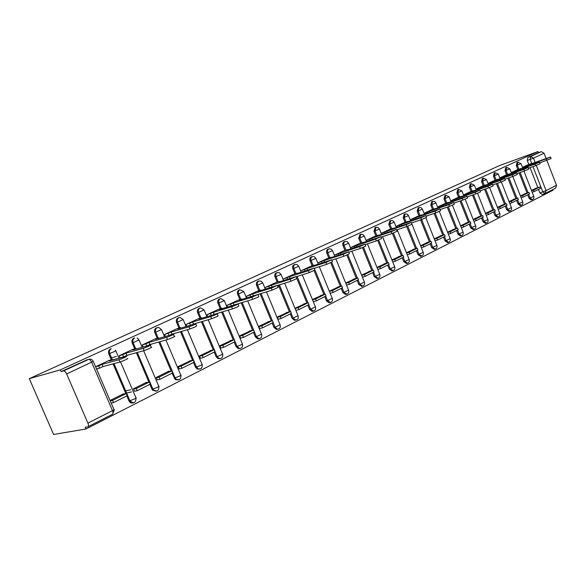 <?xml version="1.0" encoding="UTF-8"?>
<svg xmlns="http://www.w3.org/2000/svg" width="586" height="586" viewBox="0 0 586 586"><rect width="100%" height="100%" fill="white"/><g stroke="black" fill="none" stroke-linecap="round" stroke-linejoin="round"><path stroke-width="0.88" d="M111.223 348.751L110.373 349C108.674 349.996 108.11 351.527 108.688 353.585L109.589 353.321C109.011 351.263 109.575 349.732 111.274 348.736M134.502 338.056L133.733 338.29C132.033 339.301 131.52 340.854 132.187 342.927L133.11 342.656C132.436 340.576 132.956 339.03 134.655 338.012M156.96 327.742L156.257 327.955C154.623 328.944 154.133 330.453 154.785 332.496L155.722 332.218C155.063 330.174 155.554 328.658 157.195 327.669L158.66 327.435L161.502 329.566L155.722 332.218L158.183 338.019M178.635 317.788L177.99 317.993C176.408 318.945 175.947 320.425 176.591 322.425L177.543 322.139C176.891 320.132 177.36 318.652 178.942 317.693L179.931 317.458L183.162 319.568L177.543 322.139L179.946 327.83M199.562 308.177L198.976 308.368C197.453 309.291 197.006 310.741 197.636 312.712L198.603 312.411C197.965 310.441 198.412 308.99 199.936 308.06L200.668 307.855L204.082 309.913L198.603 312.411L200.947 317.993M219.787 298.897L219.245 299.072C217.772 299.966 217.347 301.38 217.97 303.321L218.944 303.013C218.322 301.072 218.746 299.658 220.219 298.757L220.79 298.582L224.299 300.581L218.944 303.013L221.237 308.5M239.864 289.748L238.839 290.085C237.418 290.956 237.015 292.341 237.623 294.245L238.612 293.93C237.997 292.026 238.399 290.634 239.828 289.762L243.835 291.564L238.612 293.93L240.846 299.314M258.865 281.031L257.789 281.39C256.419 282.24 256.031 283.595 256.631 285.47L257.628 285.148C257.02 283.272 257.408 281.91 258.785 281.068L260.96 281.068L262.733 282.848L257.628 285.148L259.818 290.436M277.237 272.607L276.131 272.981C274.797 273.801 274.431 275.134 275.024 276.98L276.028 276.651C275.435 274.805 275.801 273.472 277.134 272.651L279.244 272.644L281.016 274.402L276.028 276.651L278.167 281.851M295.014 264.454L293.886 264.835C292.597 265.634 292.246 266.938 292.832 268.754L293.835 268.425C293.256 266.608 293.608 265.297 294.897 264.498L296.955 264.484L298.721 266.234L293.835 268.425L295.937 273.53M311.459 256.822L311.085 256.946C309.84 257.723 309.503 259.005 310.075 260.792L311.093 260.455C310.521 258.668 310.858 257.386 312.104 256.609L314.404 256.712L315.876 258.316L311.093 260.455L313.151 265.48M328.109 249.182L327.757 249.299C326.549 250.054 326.234 251.313 326.798 253.071L327.816 252.734C327.252 250.969 327.574 249.709 328.783 248.955L327.97 249.218M344.253 241.776L343.923 241.886C342.759 242.626 342.451 243.857 343 245.585L344.026 245.241C343.469 243.512 343.777 242.274 344.949 241.542L344.114 241.813M359.914 234.59L358.727 238.326L359.753 237.982L360.808 234.275L359.775 234.627M375.113 227.617L373.985 231.28L375.018 230.928L376.014 227.302L374.981 227.654M389.88 220.841L388.804 224.438L389.837 224.086L390.781 220.526L389.749 220.878M404.223 214.264L403.197 217.794L404.23 217.435L405.124 213.941L404.091 214.3M418.155 207.869L417.181 211.334L418.214 210.975L419.071 207.547L418.03 207.905M431.706 201.65L430.776 205.056L431.816 204.697L432.622 201.328L431.589 201.687M444.891 195.607L443.998 198.954L445.038 198.588L445.807 195.277L444.774 195.643M457.71 189.725L456.86 193.014L457.9 192.648L458.64 189.388L457.6 189.754M470.192 183.997L469.386 187.234L470.419 186.868L471.122 183.66L470.089 184.033M482.351 178.422L481.575 181.601L482.608 181.235L483.282 178.085L482.249 178.452M494.188 172.995L493.449 176.122L494.481 175.756L495.126 172.65L494.086 173.024M505.725 167.699L505.015 170.782L506.048 170.409L506.663 167.362L505.63 167.728M516.969 162.542L516.288 165.574L517.321 165.201L517.907 162.197L516.874 162.571M531.802 163.604L530.191 159.451L530.689 156.513L541.31 151.642L538.409 152.69L537.97 151.562L60.373 369.854L29.3 378.651L53.604 434.46L85.974 429.003L552.986 190.245L552.737 189.6M537.97 151.562L500.056 165.355L29.3 378.651M85.974 429.003L85.226 427.289L87.907 426.813C88.662 426.308 88.662 425.077 87.9 423.114L66.643 373.956C65.632 371.868 64.599 370.85 63.552 370.909L88.625 359.401C90.64 358.727 92.185 359.379 93.262 361.357L66.643 373.956M60.373 369.854L61.12 371.59L63.552 370.909M542.123 194.435L539.874 192.853L538.534 189.403M537.845 187.63L530.059 167.625M528.836 164.483L527.283 160.498L533.465 158.132L535.135 162.425M536.3 165.428L546.079 190.589L556.51 185.301L546.255 158.857L550.525 157.011L531.773 163.611M546.13 158.528L544.072 153.232L533.465 158.132L530.689 156.513L527.781 157.568L527.283 160.498M556.51 185.301L555.66 188.106L545.368 193.358M541.31 151.642L544.072 153.232M526.038 193.358L520.39 195.892M516.903 169.955L511.278 172.577M514.904 198.91L509.044 201.547M505.63 175.221L499.792 177.939M503.477 204.617L497.397 207.356M494.057 180.62L487.999 183.447M491.749 210.469L485.442 213.319M482.183 186.165L475.898 189.102M479.707 216.476L473.166 219.435M469.994 191.864L463.467 194.904M467.342 222.643L460.552 225.727M457.468 197.709L450.693 200.873M454.633 228.987L447.587 232.195M444.606 203.723L437.566 207.005M441.573 235.499L434.255 238.839M431.377 209.898L424.074 213.304M428.146 242.201L420.55 245.673M417.781 216.249L410.185 219.794M414.339 249.094L406.442 252.705M403.791 222.783L395.902 226.46M400.128 256.185L391.924 259.95M389.397 229.507L381.2 233.331M385.493 263.48L376.966 267.406M374.579 236.429L366.052 240.406M370.425 271.003L361.562 275.083M359.313 243.564L350.45 247.695L375.619 239.081L380.929 236.7L363.21 242.553M354.904 278.753L345.681 283.001M343.586 250.903L334.364 255.203L359.606 246.611L365.012 244.179L347.476 249.929M338.898 286.737L329.317 291.161M327.369 258.477L317.78 262.953M322.395 294.97L312.514 299.541M310.646 266.293L300.757 270.9M305.365 303.467L295.168 308.192M293.388 274.351L283.177 279.112M287.785 312.243L277.251 317.121L278.225 319.304M275.574 282.672L265.033 287.587L265.626 289.023M269.626 321.296L258.748 326.351L259.745 328.563M257.173 291.264L246.281 296.348L246.911 297.864M250.867 330.665L239.623 335.888L240.634 338.137M238.158 300.149L226.892 305.401L227.566 307.02M231.463 340.341L219.838 345.755L220.871 348.04M218.497 309.335L206.843 314.763L207.561 316.491M211.392 350.355L199.357 355.966L200.419 358.288M198.149 318.835L186.084 324.461L186.868 326.307M190.618 360.727L178.159 366.536L179.243 368.894M177.089 328.673L164.593 334.496L165.435 336.481M169.105 371.458L168.958 371.121L156.191 377.487L157.297 379.889M155.275 338.862L142.325 344.898L143.233 347.029M146.8 382.592L146.654 382.248L133.41 388.848L134.546 391.287M132.663 349.424L119.229 355.687L120.218 357.987M123.675 394.129L123.521 393.777L110.08 400.48M109.208 360.383L95.569 366.733M133.154 402.853C131.33 403.402 129.938 402.772 128.971 400.949L126.818 395.924M125.851 393.667L113.083 363.862M111.34 359.797L108.754 353.754M156.059 391.184L152.492 390.203L149.848 384.365M148.895 382.123L136.37 352.728M134.714 348.846L132.187 342.927M178.144 379.933L175.273 379.574L172.057 373.223M171.112 370.989L158.821 342.012M157.246 338.29L154.785 332.496M199.445 369.077L197.167 369.048L195.504 367.254L193.49 362.478M192.552 360.258L180.495 331.683M178.986 328.116L176.591 322.425M220.021 358.595L218.168 358.727L216.153 356.793L214.183 352.098M213.253 349.893L201.423 321.729M199.98 318.286L197.636 312.712M239.886 348.465L238.356 348.677L236.107 346.692L234.173 342.07M233.257 339.88L221.647 312.111M220.263 308.793L217.97 303.321M259.093 338.679L257.796 338.928L255.386 336.928L253.496 332.379M252.595 330.204L241.198 302.823M239.864 299.622L237.623 294.245M277.669 329.207L276.541 329.471L274.043 327.479L272.182 323.003M271.296 320.85L260.103 293.85M258.822 290.751L256.631 285.47M295.63 320.059L294.648 320.315L292.092 318.337L290.275 313.928M289.396 311.796L278.409 285.17M277.163 282.166L275.024 276.98M312.961 311.225L312.155 311.444L309.569 309.481L307.789 305.145M306.918 303.035L296.934 278.738M294.926 273.86L292.832 268.754M329.757 302.662L329.098 302.845L326.505 300.911L324.754 296.633M323.897 294.546L314.118 270.659M312.133 265.81L310.075 260.792M346.055 294.362L345.506 294.509L342.913 292.597L341.199 288.385M340.356 286.312L330.753 262.777M328.812 258.008L326.798 253.071M361.862 286.298L358.83 284.54L357.145 280.386M356.31 278.335L346.875 255.122M344.978 250.449L343 245.585M377.208 278.475L374.271 276.717L372.615 272.629M371.795 270.6L362.514 247.673M360.661 243.109L358.727 238.326M392.107 270.886L389.258 269.128L387.624 265.092M386.819 263.085L377.684 240.436M375.89 235.99L373.985 231.28M406.581 263.51L403.805 261.759L402.208 257.781M401.41 255.796L392.408 233.404M390.672 229.082L388.804 224.438M420.645 256.338L417.943 254.602L416.368 250.676M415.584 248.713L406.706 226.548M405.029 222.365L403.197 217.794M434.314 249.372L431.684 247.644L430.139 243.769M429.362 241.828L420.594 219.889M418.983 215.838L417.181 211.334M447.601 242.597L445.038 240.875L443.521 237.059M442.752 235.133L434.109 213.421M432.541 209.502L430.776 205.056M460.53 236.012L458.032 234.297L456.531 230.532M455.776 228.628L447.25 207.136M445.734 203.335L443.998 198.954M473.114 229.595L470.668 227.895L469.196 224.182M468.448 222.292L460.032 201.027M458.574 197.328L456.86 193.014M485.362 223.354L482.974 221.669L481.524 217.992M480.784 216.131L472.484 195.079M471.063 191.49L469.386 187.234M497.287 217.281L494.95 215.597L493.522 211.978M492.797 210.132L484.6 189.293M483.23 185.806L481.575 181.601M508.904 211.356L506.619 209.693L505.213 206.111M504.495 204.287L496.408 183.66M495.075 180.268L493.449 176.122M520.222 205.591L517.987 203.935L516.603 200.397M515.9 198.588L507.908 178.173M506.619 174.87L505.015 170.782M531.253 199.965L529.07 198.324L527.708 194.83M527.012 193.036L519.123 172.833M517.87 169.61L516.288 165.574M536.901 187.938L531.443 190.377M527.898 164.82L522.47 167.347M312.624 299.82L315.583 298.985L316.345 300.852L313.444 301.658M329.427 291.432L332.401 290.583L333.148 292.421L330.233 293.249M61.12 371.59L87.072 359.848M538.409 152.69L527.781 157.568M121.375 357.672L122.284 357.248M96.661 369.275L98.301 368.499M550.554 157.077L551.118 158.542L539.794 162.879M527.305 166.461L526.997 165.67L546.255 158.857M522.5 167.435L526.997 165.67M525.481 166.38L525.73 167.01M527.861 164.834L531.714 163.465M534.22 191.563L540.373 188.472L539.794 186.985L533.634 190.062L534.22 191.563L532.169 192.23M531.583 190.736L533.634 190.062M535.252 188.48L539.794 186.985M539.552 162.256L540.124 163.736L535.787 165.618L535.186 164.065L539.523 162.183L520.793 168.753M516.207 171.683L515.892 170.863L535.186 164.065M511.307 172.658L515.892 170.863M514.34 171.588L514.596 172.247M516.867 169.969L520.734 168.6M523.217 197.079L529.532 193.915L528.938 192.406L522.624 195.563L523.217 197.079L521.115 197.76M520.529 196.244L522.624 195.563M524.389 193.893L528.938 192.406M528.491 168.175L535.787 165.618M528.257 167.567L528.836 169.061L524.441 170.973L523.825 169.405L528.228 167.493L509.527 174.035M504.824 177.038L504.495 176.196L523.825 169.405M499.821 178.019L504.495 176.196M502.898 176.935L503.169 177.624M505.593 175.229L509.461 173.874M511.93 202.741L518.405 199.496L517.812 197.965L511.329 201.203L511.93 202.741L509.783 203.437M509.183 201.899L511.329 201.203M513.248 199.452L517.812 197.965M516.889 173.617L524.441 170.973M516.662 173.024L517.248 174.533L512.779 176.481L512.157 174.892L516.632 172.943L497.961 179.448M493.141 182.539L492.797 181.66L512.157 174.892M488.028 183.521L492.797 181.66M491.163 182.429L491.442 183.14M494.02 180.635L497.895 179.279M500.349 208.55L506.993 205.217L506.385 203.672L499.733 206.997L500.349 208.55L498.144 209.261M497.536 207.708L499.733 206.997M501.821 205.151L506.385 203.672M504.971 179.199L512.779 176.481M504.751 178.627L505.344 180.151L500.81 182.136L500.173 180.525L504.714 178.547L486.094 185M481.15 188.194L480.791 187.278L500.173 180.525M475.927 189.168L480.791 187.278M479.114 188.062L479.399 188.802M482.146 186.18L486.028 184.832M488.453 214.52L495.28 211.099L494.665 209.532L487.83 212.945L488.453 214.52L486.197 215.238M485.582 213.663L487.83 212.945M490.094 210.997L494.665 209.532M492.723 184.934L500.81 182.136M492.511 184.385L493.119 185.93L488.504 187.945L487.86 186.311L492.474 184.297L473.906 190.706M468.837 193.995L468.456 193.043L487.86 186.311M463.497 194.97L468.456 193.043M466.734 193.849L467.035 194.618M469.95 191.878L473.832 190.531M476.242 220.644L483.245 217.128L482.622 215.545L475.605 219.047L476.242 220.644L473.928 221.376M473.298 219.779L475.605 219.047M478.044 217.003L482.622 215.545M480.139 190.831L488.504 187.945M479.927 190.304L480.542 191.864L475.854 193.922L475.202 192.259L479.89 190.208L461.387 196.574M456.179 199.958L455.791 198.969L475.202 192.259M450.722 200.932L455.791 198.969M454.018 199.797L454.333 200.595M457.432 197.724L461.314 196.383M463.694 226.943L470.895 223.325L470.258 221.72L463.05 225.324L463.694 226.943L461.329 227.683M460.684 226.064L463.05 225.324M465.68 223.171L470.258 221.72M467.196 196.896L475.854 193.922M466.991 196.391L467.613 197.965L462.852 200.06L462.186 198.383L466.954 196.288L448.524 202.595M443.177 206.089L442.767 205.056L462.186 198.383M437.588 207.056L442.767 205.056M440.943 205.906L441.273 206.741M444.562 203.738L448.444 202.397M450.795 233.411L458.193 229.697L457.549 228.071L450.143 231.77L450.795 233.411L448.371 234.166M447.719 232.525L450.143 231.77M452.971 229.507L457.549 228.071M453.879 203.13L462.852 200.06M453.689 202.646L454.318 204.243L449.469 206.382L448.795 204.675L453.645 202.544L435.303 208.784M429.809 212.396L429.377 211.312L448.795 204.675M424.088 213.355L429.377 211.312M427.502 212.191L427.853 213.062M431.333 209.913L435.215 208.587M437.537 240.062L445.148 236.239L444.488 234.59L436.878 238.399L437.537 240.062L435.054 240.824M434.387 239.169L436.878 238.399M439.91 236.019L444.488 234.59M440.174 209.539L449.469 206.382M439.991 209.092L440.635 210.696L435.706 212.886L435.017 211.158L439.947 208.975L421.7 215.157M416.06 218.886L415.606 217.75L435.017 211.158M410.207 219.831L415.606 217.75M413.679 218.651L414.046 219.567M417.737 216.263L421.612 214.945M423.898 246.896L431.728 242.97L431.062 241.3L423.224 245.212L423.898 246.896L421.349 247.68M420.675 245.995L423.224 245.212M426.483 242.714L431.062 241.3M426.059 216.139L435.706 212.886M425.89 215.721L426.542 217.347L421.524 219.582L420.829 217.831L425.846 215.604L407.71 221.713M401.915 225.559L401.439 224.379L420.829 217.831M395.916 226.496L401.439 224.379M399.454 225.302L399.835 226.262M403.747 222.797L407.622 221.486M409.87 253.936L417.921 249.9L417.247 248.2L409.182 252.229L409.87 253.936L407.255 254.727M406.567 253.027L409.182 252.229M412.669 249.599L417.247 248.2M411.526 222.936L421.524 219.582M411.372 222.548L412.031 224.196L406.926 226.474L406.208 224.702L411.321 222.424L393.309 228.452M387.353 232.437L386.855 231.199L406.208 224.702M381.208 233.36L386.855 231.199M384.812 232.151L385.214 233.155M389.346 229.522L393.213 228.225M395.425 261.18L403.717 257.027L403.029 255.306L394.73 259.452L395.425 261.18L392.745 261.986M392.049 260.257L394.73 259.452M398.458 256.69L403.029 255.306M396.546 229.939L406.926 226.474M396.407 229.587L397.074 231.25L391.873 233.587L391.148 231.778L396.356 229.456L378.483 235.404M372.359 239.52L371.832 238.224L391.148 231.778M366.06 240.428L371.832 238.224M369.729 239.205L370.154 240.253M374.527 236.444L378.388 235.154M380.556 268.644L389.089 264.359L388.386 262.616L379.845 266.886L380.556 268.644L377.802 269.457M377.091 267.707L379.845 266.886M383.83 263.978L388.386 262.616M381.105 237.147L391.873 233.587M380.981 236.847L381.662 238.531L376.358 240.912L375.619 239.081M356.911 246.823L356.354 245.453M354.186 246.472L354.633 247.578M359.262 243.578L363.108 242.296M365.232 276.328L374.029 271.919L373.311 270.146L364.507 274.548L365.232 276.328L362.404 277.156M361.679 275.376L364.507 274.548M368.762 271.494L373.311 270.146M365.181 244.582L376.358 240.912M365.078 244.325L365.767 246.032L360.353 248.471L359.606 246.611M340.986 254.353L340.4 252.918M338.166 253.965L338.642 255.122M343.528 250.925L347.366 249.658M349.432 284.254L358.507 279.705L357.775 277.911L348.699 282.445L349.432 284.254L346.531 285.089M345.799 283.287L348.699 282.445M353.241 279.236L357.775 277.911M348.743 252.251L360.353 248.471M348.655 252.046L349.359 253.775L343.843 256.272L343.074 254.383L348.597 251.892L331.251 257.532M324.571 262.125L323.955 260.609L343.074 254.383M317.839 262.924L323.955 260.609M321.648 261.686L322.146 262.909M327.31 258.499L331.134 257.247M333.148 292.421L342.502 287.733L341.763 285.909L332.401 290.583M337.243 287.213L341.763 285.909M331.771 260.169L343.843 256.272M331.713 260.023L332.423 261.759L326.79 264.323L326.006 262.403L331.647 259.854L314.514 265.377M307.635 270.146L306.983 268.542L326.006 262.403M300.808 270.879L306.983 268.542M304.603 269.655L305.13 270.944M310.587 266.308L314.389 265.077M316.345 300.852L325.999 296.011L325.237 294.165L315.583 298.985M320.747 295.439L325.237 294.165M314.243 268.337L326.79 264.323M314.206 268.256L314.931 270.014L309.181 272.644L308.382 270.695L314.133 268.073L297.241 273.472M290.158 278.431L289.462 276.731L308.382 270.695M283.236 279.083L289.462 276.731M287.001 277.881L287.565 279.251M293.33 274.373L297.109 273.157M298.999 309.547L308.961 304.552L308.192 302.676L298.223 307.657L298.999 309.547L296.055 310.36M295.278 308.47L298.223 307.657M303.724 303.929L308.192 302.676M277.639 285.411L290.971 281.236L296.853 278.548L296.12 276.76L309.181 272.644M272.109 286.986L271.369 285.192L290.158 279.258L296.04 276.577L279.405 281.837M265.092 287.558L271.369 285.192M268.827 286.386L269.428 287.829M275.515 282.694L279.266 281.5M281.09 318.535L291.381 313.371L290.597 311.466L280.298 316.616L281.09 318.535L278.16 319.319M277.368 317.407L280.298 316.616M286.151 312.69L290.597 311.466M277.412 285.558L278.16 287.367L272.146 290.129L271.318 288.122L277.332 285.36L258.25 291.33L260.836 290.121L260.982 290.473M253.46 295.842L252.669 293.938L271.318 288.122M246.34 296.318L252.669 293.938M250.046 295.161L250.683 296.699M257.115 291.286L260.836 290.121M262.587 327.816L273.215 322.483L272.417 320.549L261.774 325.867L262.587 327.816L259.679 328.585M258.865 326.636L261.774 325.867M268 321.736L272.417 320.549M258.345 294.392L272.146 290.129M258.067 294.655L258.822 296.487C259.041 296.794 256.99 297.739 252.669 299.329L251.819 297.285L257.979 294.45L239.11 300.274L241.784 299.028L241.945 299.402M233.924 305.079L233.338 302.977L251.819 297.285M226.958 305.372L233.338 302.977M230.628 304.244L231.309 305.877M238.092 300.171L241.784 299.028M243.454 337.419L254.441 331.903L253.628 329.933L242.626 335.434L243.454 337.419L240.568 338.159M239.74 336.181L242.626 335.434M249.248 331.09L253.628 329.933M234.173 304.969L252.669 299.329M238.033 304.083L238.802 305.929C239.029 306.251 236.927 307.225 232.495 308.859L231.631 306.778C236.063 305.145 238.165 304.171 237.945 303.863L219.31 309.533L222.079 308.236L222.248 308.639M213.275 314.777L214.19 314.345L213.348 312.323L231.631 306.778M206.902 314.733L213.348 312.323M210.535 313.635L211.268 315.385M218.431 309.357L222.079 308.236M223.662 347.344L235.03 341.638L234.195 339.638L222.812 345.33L223.662 347.344L220.797 348.055M219.955 346.048L222.812 345.33M229.866 340.752L234.195 339.638M214.19 314.345L232.495 308.859M217.281 313.84L218.073 315.715C218.3 316.052 216.146 317.055 211.605 318.725L210.718 316.608C215.26 314.931 217.413 313.935 217.186 313.613L198.822 319.114L201.694 317.773L201.87 318.198M191.871 324.834L193.512 324.058L192.648 322L210.718 316.608M186.158 324.424L192.648 322M189.739 323.362L190.523 325.23M198.083 318.857L201.694 317.773M203.174 357.621L214.945 351.71L214.095 349.681L202.309 355.57L203.174 357.621L200.346 358.302M199.482 356.266L202.309 355.57M209.81 350.75L214.095 349.681M193.512 324.058L211.605 318.725M195.783 323.948L196.581 325.853C196.815 326.204 194.603 327.237 189.945 328.951L189.036 326.805C193.695 325.084 195.907 324.051 195.68 323.714L177.609 329.032L180.583 327.64L180.774 328.101M169.676 335.258L172.094 334.115L171.215 332.02L189.036 326.805M164.666 334.467L171.215 332.02M168.197 333.434L169.046 335.434M177.016 328.695L180.583 327.64M181.96 368.257L194.156 362.141L193.285 360.075L181.074 366.177L181.96 368.257L179.162 368.916M178.283 366.836L181.074 366.177M189.051 361.108L193.285 360.075M172.094 334.115L189.945 328.951M173.478 334.438L174.291 336.364C176.869 335.639 169.918 338.906 167.471 339.565L166.549 337.375C168.988 336.708 175.939 333.456 173.375 334.188L155.627 339.309L158.703 337.873L158.916 338.364M142.398 344.868L145.87 343.872L146.778 346.004L149.899 344.539L148.998 342.407L166.549 337.375M145.87 343.872L148.998 342.407M155.195 338.884L158.703 337.873M159.978 379.288L172.614 372.945L171.727 370.85L159.077 377.164L159.978 379.288L157.216 379.911M156.323 377.794L159.077 377.164M167.552 371.824L171.727 370.85M149.899 344.539L167.471 339.565M146.778 346.004L143.218 347.007M150.331 345.322L151.166 347.278C153.862 346.509 146.588 349.937 144.149 350.582L143.204 348.355C145.636 347.703 152.917 344.282 150.221 345.059L132.839 349.967L136.033 348.472L136.252 349M119.302 355.651L122.716 354.698L123.646 356.874L126.884 355.35L125.961 353.182L143.204 348.355M122.716 354.698L125.961 353.182M132.583 349.446L136.033 348.472M111.508 357.826L116.431 356.449M137.175 390.723L150.287 384.145L149.379 382.013L136.26 388.562L137.175 390.723L134.465 391.309M131.608 391.924L126.576 393.008M125.668 390.884L130.7 389.785M133.542 389.163L136.26 388.562M145.269 382.936L149.379 382.013M126.884 355.35L144.149 350.582M123.646 356.874L120.152 357.834M117.354 358.603L112.68 359.885M127.162 358.603C129.924 357.819 122.43 361.364 119.962 362.016L118.987 359.745C121.456 359.086 128.957 355.548 126.202 356.347L109.194 361.02L112.505 359.474L112.754 360.046M95.591 366.777L98.69 365.935L99.635 368.147L102.997 366.565L102.052 364.36L118.951 359.753M98.69 365.935L102.052 364.36M109.128 360.405L112.505 359.474M113.523 402.589L127.125 395.762L126.195 393.587L112.578 400.392L113.523 402.589L111.186 403.065M110.249 400.875L112.578 400.392M122.166 394.459L126.195 393.587M102.997 366.565L119.925 362.023M99.635 368.147L96.536 368.975M93.342 361.547L113.904 409.387C114.739 409.284 114.263 409.702 112.483 410.64L91.724 362.36C90.727 360.309 89.695 359.328 88.625 359.401L86.135 360.119M87.9 423.114L112.483 410.64C113.223 412.566 113.201 413.789 112.417 414.302L88.01 426.762M539.874 192.853L542.812 191.9L532.974 166.6M128.971 400.949L129.902 400.758L113.992 363.613L129.902 400.758L134.597 398.898C136.296 398.004 136.728 397.616 135.886 397.733L120.533 361.833M108.688 353.585L109.589 353.321L112.248 359.54L109.655 353.49L114.358 351.607L115.764 350.677L115.486 350.164M151.957 389.309L152.902 389.104L137.292 352.472M135.637 348.582L133.11 342.656L139.043 339.931L137.109 338.005M174.115 378.087L175.082 377.867L159.766 341.748M195.504 367.254L196.478 367.026L181.455 331.412M216.153 356.793L217.142 356.559L202.39 321.443M236.107 346.692L237.103 346.443L222.629 311.818M255.386 336.928L256.397 336.672L254.412 331.918M253.591 329.94L242.186 302.523M274.043 327.479L275.054 327.215L273.113 322.534M272.307 320.579L261.1 293.542M292.092 318.337L293.11 318.066L291.213 313.459M290.414 311.518L279.412 284.855M309.569 309.481L310.595 309.21L308.734 304.669M307.943 302.75L297.139 276.453M326.505 300.911L327.537 300.625L325.706 296.157M324.93 294.253L315.063 270.161M342.913 292.597L343.953 292.304L342.158 287.902M341.389 286.019L331.727 262.33M329.83 257.679L327.816 252.734L332.504 250.64L331.039 249.057L328.995 248.874M358.83 284.54L359.87 284.239L358.105 279.903M357.35 278.035L347.864 254.698M346.004 250.112L344.026 245.241L348.626 243.197L347.168 241.63L345.139 241.469M374.271 276.717L375.311 276.416L373.582 272.138M372.835 270.293L363.51 247.263M361.694 242.772L359.753 237.982L364.265 235.982L362.822 234.429L360.808 234.275M389.258 269.128L390.298 268.82L388.599 264.608M387.859 262.777L378.695 240.04M376.923 235.645L375.018 230.928L379.442 228.972L378.014 227.441L376.014 227.302M403.805 261.759L404.853 261.451L403.183 257.291M402.457 255.481L393.426 233.023M391.704 228.73L389.837 224.086L394.18 222.175L392.767 220.658L390.781 220.526M417.943 254.602L418.99 254.287L417.349 250.185M416.631 248.391L407.739 226.189M406.061 222.013L404.23 217.435L408.501 215.56L407.094 214.066L405.124 213.941M431.684 247.644L432.732 247.329L431.113 243.278M430.41 241.505L421.634 219.545M420.016 215.487L418.214 210.975L422.411 209.143L421.026 207.656L419.071 207.547M445.038 240.875L446.085 240.56L444.503 236.568M443.8 234.81L435.149 213.07M433.581 209.143L431.816 204.697L435.933 202.895L434.563 201.43L432.622 201.328M458.032 234.297L459.08 233.975L457.52 230.034M456.824 228.298L448.29 206.785M446.774 202.976L445.038 198.588L449.088 196.823L445.807 195.277M470.668 227.895L471.715 227.573L470.177 223.684M469.496 221.962L461.072 200.668M459.614 196.969L457.9 192.648L461.893 190.911L458.64 189.388M482.974 221.669L484.021 221.34L482.505 217.501M481.831 215.795L473.517 194.72M472.104 191.131L470.419 186.868L474.345 185.161L471.122 183.66M494.95 215.597L495.998 215.267L494.511 211.48M493.844 209.795L485.64 188.934M484.263 185.44L482.608 181.235L486.475 179.565L483.282 178.085M506.619 209.693L507.666 209.356L506.201 205.62M505.542 203.95L497.448 183.301M496.115 179.902L494.481 175.756L498.29 174.108L495.126 172.65M517.987 203.935L519.035 203.598L517.585 199.907M516.94 198.251L508.948 177.814M507.652 174.503L506.048 170.409L509.798 168.797L506.663 167.362M529.07 198.324L530.11 197.987L528.689 194.34M528.052 192.699L520.156 172.474M518.903 169.244L517.321 165.201L521.013 163.619L517.907 162.197M531.187 199.987L532.227 199.658L530.11 197.987L533.773 196.347L523.95 171.149M520.141 205.613L521.188 205.283L519.035 203.598L522.749 201.928L512.801 176.474M508.809 211.385L509.857 211.055L507.666 209.356L511.432 207.656L501.36 181.938M497.184 217.311L498.232 216.981L495.998 215.267L499.829 213.531L489.61 187.542M485.237 223.391L486.292 223.068L484.021 221.34L487.904 219.567L477.553 193.292M474.133 229.287L471.715 227.573L475.664 225.764L465.159 199.189M461.548 235.704L459.08 233.975L463.094 232.137L452.429 205.246M448.612 242.296L446.085 240.56L450.165 238.678L439.339 211.458M435.31 249.079L432.732 247.329L436.878 245.402L425.875 217.838M421.634 256.053L418.99 254.287L423.209 252.324L412.017 224.365M407.556 263.231L404.853 261.451L409.145 259.444L397.213 229.719M393.067 270.615L390.298 268.82L394.671 266.769L382.541 236.671M376.82 278.592L377.867 278.291L375.311 276.416L379.765 274.314L367.444 243.842M362.771 286.063L359.87 284.239L364.404 282.086L351.886 251.233M346.927 294.143L343.953 292.304L348.575 290.099L335.844 258.851M330.585 302.471L327.537 300.625L332.255 298.362L319.311 266.718M313.722 311.063L310.595 309.21L315.415 306.888L302.251 274.834M296.318 319.941L295.674 320.044L293.11 318.066L298.032 315.686L284.65 283.214M278.343 329.105L277.559 329.215L275.054 327.215L280.079 324.769L266.469 291.887M259.774 338.569L258.8 338.671L256.397 336.672L261.532 334.152L247.688 300.845M240.568 348.362L239.352 348.436L237.103 346.443L241.432 344.722L242.362 343.85L228.276 310.119M220.702 358.486L219.157 358.5L217.142 356.559L221.537 354.808C222.878 354.105 223.207 353.798 222.526 353.885L208.198 319.729M200.141 368.968L198.141 368.828L196.478 367.026L200.947 365.254C202.368 364.507 202.719 364.177 202.002 364.272L187.425 329.684M178.847 379.823L176.239 379.369L175.082 377.867L179.624 376.065C181.133 375.274 181.506 374.93 180.752 375.033L165.919 340.005M156.777 391.074L153.437 390.005L152.902 389.104L157.517 387.273C159.121 386.43 159.524 386.064 158.725 386.174L143.636 350.721M133.886 402.743C132.128 403.161 130.803 402.501 129.902 400.758C133.681 403.952 135.725 403.051 136.033 398.07M545.068 193.49L542.812 191.9L546.079 190.589L545.068 193.49M290.971 281.236L290.158 279.258M311.327 256.858L312.228 256.558M532.227 199.658C533.663 199.05 534.19 197.973 533.809 196.435M521.035 163.67L522.749 168.065M472.975 229.639L474.023 229.316C475.568 228.701 476.125 227.558 475.715 225.888M460.376 236.055L461.424 235.74C462.991 235.125 463.563 233.968 463.145 232.261M447.418 242.655L448.473 242.34C450.063 241.725 450.649 240.546 450.224 238.817M434.101 249.438L435.156 249.123C436.775 248.508 437.368 247.321 436.936 245.549M420.396 256.412L421.451 256.104C423.107 255.496 423.715 254.287 423.268 252.478M406.296 263.59L407.351 263.282C409.043 262.682 409.658 261.451 409.211 259.605M391.778 270.981L392.825 270.673C394.561 270.08 395.198 268.835 394.737 266.938M361.401 286.429L362.448 286.136C364.28 285.565 364.953 284.276 364.485 282.276M345.506 294.509L346.546 294.223C348.436 293.667 349.139 292.363 348.655 290.304M329.098 302.845L330.13 302.566C332.094 302.032 332.826 300.706 332.335 298.574M312.155 311.444L313.188 311.166C315.224 310.675 316 309.32 315.502 307.108M294.648 320.315L295.674 320.044C297.813 319.597 298.633 318.22 298.127 315.92M276.541 329.471L277.559 329.215C279.815 328.834 280.687 327.435 280.181 325.01M257.796 338.928L258.8 338.671C261.202 338.393 262.147 336.972 261.642 334.408M238.356 348.677L239.352 348.436C241.937 348.304 242.978 346.868 242.472 344.129M218.168 358.727L219.157 358.5C221.969 358.595 223.134 357.152 222.643 354.171M197.167 369.048L198.141 368.828C201.232 369.297 202.566 367.876 202.126 364.573M175.273 379.574L176.239 379.369C179.653 380.431 181.199 379.091 180.876 375.34M152.492 390.203L153.437 390.005C157.136 392.005 158.945 390.84 158.865 386.504M521.188 205.283C522.639 204.675 523.173 203.584 522.785 202.024M509.82 168.849L511.563 173.317M509.857 211.055C511.329 210.447 511.871 209.349 511.475 207.759M498.312 174.167L500.085 178.701M498.232 216.981C499.726 216.373 500.268 215.26 499.865 213.641M486.497 179.624L488.306 184.231M486.292 223.068C487.808 222.453 488.358 221.325 487.955 219.684M474.374 185.227L476.213 189.908M461.915 190.985L463.797 195.739M449.118 196.896L451.037 201.731M435.969 202.976L437.925 207.891M422.44 209.224L424.44 214.227M408.53 215.648L410.574 220.739M394.217 222.262L396.297 227.449M379.479 229.075L381.611 234.356M377.867 278.291C379.647 277.705 380.299 276.438 379.838 274.497M364.302 236.085L366.484 241.469M348.67 243.307L350.897 248.801M332.548 250.757L334.833 256.36M315.927 258.433L318.271 264.161M298.772 266.359L301.182 272.212M281.075 274.534L283.536 280.526M262.784 282.987L265.326 289.11M243.893 291.711L246.501 297.988M224.357 300.735L227.046 307.174M204.155 310.075L206.924 316.682M183.235 319.736L186.099 326.534M161.575 329.742L164.534 336.738M139.124 340.114L142.193 347.322M115.845 350.868L119.031 358.317M541.955 194.501L545.244 193.424M112.556 414.229L114.175 410.303M119.962 362.016L118.987 359.745"/></g></svg>
